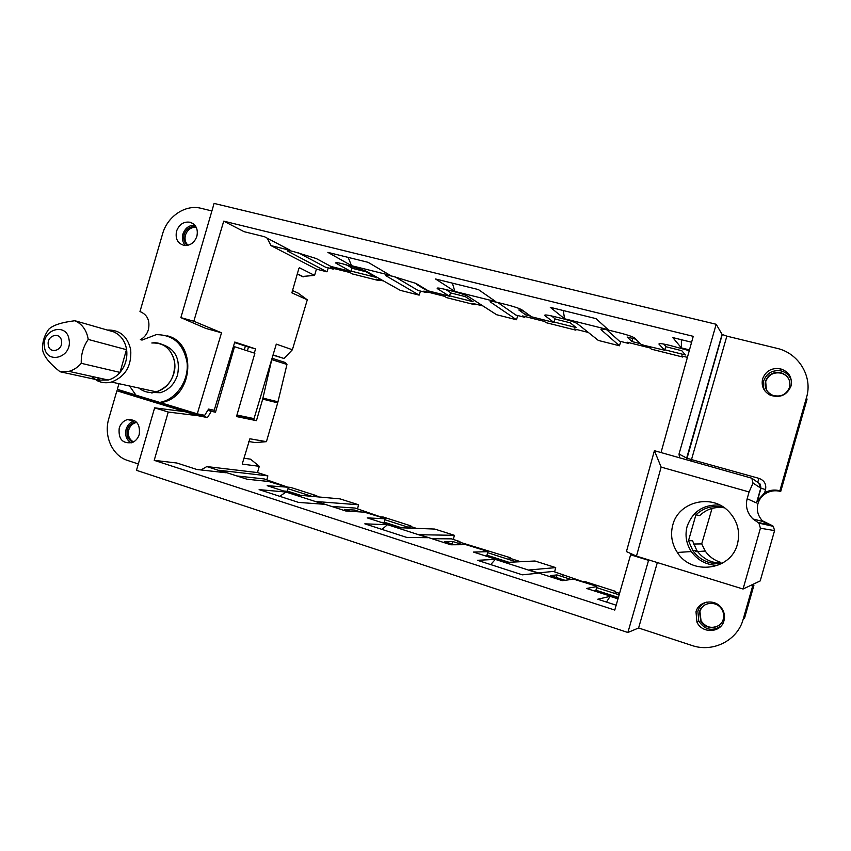 <?xml version="1.0" encoding="UTF-8"?>
<svg xmlns="http://www.w3.org/2000/svg" width="851" height="851" viewBox="0 0 851 851"><rect width="100%" height="100%" fill="white"/><g stroke="black" fill="none" stroke-linecap="round" stroke-linejoin="round"><path stroke-width="1.28" d="M328.263 267.863L326.975 271.82L316.434 269.15L314.572 275.394L299.424 267.746L298.914 268.331L291.872 292.84L307.285 299.818L292.382 349.75L284.043 358.484L273.001 355.133M314.572 275.394L302.286 276.479M334.539 268.661L333.145 269.097L330.369 267.608L349.825 272.501L352.505 273.969L379.035 280.639L376.472 279.202L383.163 280.883M379.035 280.639L380.344 280.17M346.059 264.661L352.027 267.991L350.846 271.448L335.879 263.15C335.188 262.342 337.358 262.534 342.41 263.746L365.43 270.809L400.321 290.361L419.149 295.127L420.468 291.063M427.404 291.999L426.181 292.499L423.851 291.106L444.392 296.265L446.626 297.648L474.645 304.69L472.55 303.35L482.57 305.871M474.645 304.69L475.762 304.158M445.701 289.5L450.605 292.616L449.402 296.18L437.329 288.627C436.467 287.67 438.988 287.893 444.871 289.297L453.945 291.563C460.795 293.35 465.561 294.989 468.241 296.488L496.58 314.71L516.483 319.742L517.844 315.561M525.492 316.657L524.471 317.232L522.631 315.934L544.363 321.401L546.076 322.667L575.712 330.124L574.159 328.89L587.881 332.337M575.712 330.124L576.627 329.507M551.395 315.891L555.043 318.721L553.82 322.391L544.917 315.636C543.949 314.551 546.874 314.817 553.693 316.434L563.341 318.838C570.308 320.657 574.978 322.263 577.318 323.667L598.359 340.443L619.422 345.772L620.815 341.474M629.251 342.74L628.453 343.389L627.176 342.219L650.196 348.006L651.334 349.155L682.736 357.048L681.779 355.941L687.406 357.356M682.736 357.048L683.417 356.356M779.867 490.772L806.525 397.449C812.982 376.557 798.61 353.08 776.899 348.314L726.85 336.145L691.501 459.583L759.018 478.379C764.326 480.421 766.496 484.155 765.538 489.58L764.602 492.857C769.336 490.059 774.421 489.368 779.867 490.772L780.718 491.463C775.335 490.07 770.315 490.75 765.655 493.516C761.815 495.963 759.252 499.324 757.964 503.601C756.294 510.451 758.039 516.44 763.177 521.578L767.4 524.535L772.368 525.673L762.336 520.748M695.022 550.671L695.671 551.671L705.213 551.044L701.713 543.906L712.053 508.419M780.718 491.463L807.014 399.385L806.525 397.449M789.462 380.705C788.005 376.908 785.271 374.397 781.261 373.174C773.676 371.866 768.474 374.663 765.687 381.578L766.379 389.684M762.602 378.908C765.623 371.164 771.41 367.749 779.963 368.674C788.813 371.408 792.494 377.206 791.015 386.067C786.952 395.258 780.027 398.3 770.229 395.183C763.645 391.513 761.102 386.088 762.602 378.908M679.534 457.689L679.024 454.009L716.191 324.274L722.084 334.4L726.85 336.145M661.036 452.53L693.235 336.336L223.739 221.143L193.815 321.231L221.515 332.794L197.283 413.841L135.958 395.162L129.554 385.992M193.815 321.231L180.88 317.625L214.09 203.421L716.191 324.274M180.88 317.625L205.761 328.39L221.515 332.794M211.899 210.942L200.996 208.293C185.497 204.155 167.328 216.399 162.584 233.897L139.968 311.562C147.383 314.583 150.191 320.636 148.393 329.699C146.957 334.283 144.276 337.613 140.351 339.698M135.777 394.992L117.321 389.332L118.97 383.684M167.232 335.858C196.528 342.176 193.815 395.098 163.626 402.044L160.892 402.683M176.529 231.174C179.253 224.207 183.859 221.239 190.347 222.292C196.102 224.643 198.283 229.323 196.868 236.312C194.571 242.535 190.486 245.599 184.624 245.503C177.806 243.811 175.104 239.035 176.529 231.174M150.818 392.502L152.052 393.109M196.219 227.323C191.092 227.026 187.507 229.6 185.465 235.036C184.433 239.195 185.284 242.609 188.018 245.258M351.942 268.256L366.004 271.767L375.738 277.288L350.974 271.075M450.509 292.893L465.178 296.563L473.103 301.711L449.53 295.797M425.606 289.223L425.457 289.755L416.639 284.425L418.415 284.872M425.457 289.755L427.202 290.202M554.948 318.997L570.255 322.827L576.148 327.561L553.948 321.986M526.216 312.955L525.705 314.902L518.802 309.966L523.812 311.221M525.705 314.902L530.62 316.136M665.79 346.708L681.8 350.708L685.385 354.963L664.769 349.793M632.687 338.432L631.889 341.549L627.155 337.049L635.814 339.209M631.889 341.549L640.367 343.666M298.073 293.095L307.285 299.818M284.043 358.484L273.075 354.888M292.382 349.75L276.288 344.134L254.045 418.607L236.95 415.033M333.145 269.097L325.465 267.161L298.339 252.758M326.975 271.82L287.308 250.96C286.691 250.215 288.712 250.407 293.393 251.524L316.232 258.523L330.996 266.469L350.846 271.448M223.739 221.143L244.099 231.685L264.48 236.716L290.585 250.492L270.969 245.599L316.434 269.15M419.149 295.127L385.865 275.703C385.088 274.82 387.428 275.033 392.885 276.33L416.075 283.457L428.383 290.914L449.402 296.18M516.483 319.742L490.325 301.935C489.389 300.903 492.091 301.148 498.452 302.658L507.802 304.988C514.823 306.828 519.567 308.466 522.003 309.913L531.535 316.795L553.82 322.391M619.422 345.772L601.051 329.656C600.391 328.635 603.604 328.965 610.678 330.635L620.624 333.124C627.474 334.9 632.048 336.464 634.357 337.826L640.973 344.261L644.079 345.346L664.631 350.208L658.972 344.112C658.642 343.166 662.152 343.559 669.492 345.304L689.257 350.686M689.47 349.91L681.374 347.889L681.374 339.719M691.597 342.24L672.801 337.592L681.374 347.889M454.828 291.425L495.835 301.648L478.379 289.563L435.542 278.979L454.828 291.425L452.424 283.149M564.564 318.774L608.188 329.656L595.987 318.625L550.278 307.328L564.564 318.774L563.288 310.541M351.537 265.682L327.869 252.375L368.1 262.321L390.162 275.309L351.537 265.682L348.144 257.385M270.969 245.599L267.246 238.174M197.283 413.841L204.708 415.309L208.58 409.086L214.207 410.267L234.77 342.049L255.566 348.878L254.321 353.059M426.181 292.499L418.075 290.468L395.162 276.905M524.471 317.232L515.897 315.072L497.739 302.477M628.453 343.389L619.379 341.113L606.71 329.741M664.631 350.208L665.886 346.421L663.748 344.049M772.368 525.673L773.346 526.354L774.58 530.588L760.209 580.925L743.051 589.02L636.474 556.128L626.442 551.576L654.408 450.69L751.805 478.209L753.029 483.07L760.762 488.134L756.518 502.952L757.401 500.771L764.602 492.857M713.808 563.511L720.68 562.362C714.212 560.309 709.053 556.543 705.213 551.044M711.67 509.1L710.638 508.845M724.371 507.802C714.787 506.473 706.575 509.058 699.745 515.557L695.905 514.844C703.756 507.483 713.095 505.015 723.893 507.462M688.502 540.704L692.927 550.799L696.852 550.565L692.533 540.736L688.502 540.704L695.905 514.844M701.713 543.906L693.491 544.023M696.852 550.565C703.213 559.171 711.776 563.362 722.542 563.128M774.58 530.588L760.411 528.237L758.932 523.131L753.007 518.982C747.221 513.196 745.274 506.441 747.157 498.729L756.518 502.952M789.537 387.269C786.398 394.662 780.824 397.353 772.836 395.343C766.666 392.417 764.219 387.705 765.506 381.205C768.304 374.27 773.506 371.462 781.122 372.781C788.005 375.397 790.813 380.227 789.537 387.269M765.177 391.258C763.23 387.96 762.751 384.45 763.741 380.759C766.666 373.238 772.293 369.919 780.601 370.823C786.292 372.206 789.919 375.61 791.483 381.035M141.883 340.134L156.233 334.656C173.359 334.688 183.646 344.059 187.103 362.771C188.837 379.812 177.572 397.577 162.445 401.8L159.711 402.449M139.968 311.562L140.904 311.87M185.486 245.556C182.603 242.492 181.742 238.674 182.901 234.11C185.124 228.068 189.092 225.089 194.805 225.175M187.614 245.354C184.21 242.78 183.061 239.142 184.167 234.429C186.358 228.738 190.124 226.196 195.464 226.802L196.028 226.951M234.61 342.591L248.492 347.027L247.386 350.835M245.375 346.112L244.29 349.846M248.492 347.027L255.566 348.878M654.408 450.69L661.142 467.103L636.474 556.128M760.411 528.237L743.051 589.02M692.927 550.799C700.213 560.501 709.925 564.702 722.042 563.415M717.776 565.394C706.638 565.138 697.82 560.522 691.331 551.565C686.193 543.651 684.8 535.236 687.151 526.312C692.629 511.43 703.511 504.345 719.808 505.047M661.142 467.103L749.093 491.963L747.157 498.729M737.434 544.087C731.083 570.521 691.48 575.638 677.332 552.459C671.747 543.81 670.248 534.619 672.811 524.876C678.46 501.643 711.606 493.325 728.637 511.387C737.53 520.823 740.455 531.715 737.434 544.087M749.093 491.963L753.029 483.07M161.562 344.272C175.157 348.559 180.497 358.75 177.572 374.855C174.508 384.173 168.732 390.13 160.254 392.705L149.18 392.396M151.818 342.996C166.573 340.56 178.901 357.739 173.71 373.887C170.625 383.258 164.828 389.247 156.307 391.843C149.829 393.385 144.021 392.109 138.873 388.035C144.021 392.109 149.829 393.385 156.307 391.843C169.487 386.822 175.54 376.716 174.476 361.526C171.349 348.708 163.796 342.527 151.818 342.996M743.189 619.22L752.678 585.988L753.89 585.392L744.529 618.177L743.189 619.22C737.626 640.441 712.947 652.887 691.937 645.473L638.601 627.985L627.889 632.495L648.558 560.341L630.612 554.799L632.495 554.32M138.319 463.965L127.639 460.465C112.258 455.785 103.45 435.797 108.854 418.426L116.895 390.779L185.103 411.724L154.637 407.842L136.479 470.316L627.889 632.495M266.852 479.794L267.852 475.869L257.481 472.571L259.289 466.316L242.524 464.146L242.418 463.38L249.886 438.776L266.437 441.658L255.343 442.605L248.769 441.488M259.289 466.316L250.534 459.168L243.907 458.242L250.534 459.168M696.001 611.816C698.628 600.732 715.191 598.37 721.701 608.252C724.361 612.146 725.116 616.305 723.967 620.73C721.063 633.059 701.937 633.889 696.916 622.017L696.001 611.816M720.914 626.198C712.096 631.623 704.702 629.9 698.756 621.039L697.863 611.124C699.256 606.71 702.149 603.71 706.543 602.146M723.265 619.209C720.871 629.325 705.362 630.442 700.692 620.922L699.596 611.688C701.884 602.008 716.553 600.338 721.733 609.242C723.669 612.412 724.18 615.73 723.265 619.209M718.765 625.517C711.638 629.006 705.734 627.421 701.033 620.741L699.937 611.518C700.937 608.231 702.99 605.816 706.085 604.274M119.214 428.085C120.661 423.638 123.406 420.809 127.416 419.586C136.468 419.224 140.404 424.181 139.234 434.467C138.011 438.329 135.713 441.009 132.362 442.52C122.576 443.999 118.204 439.19 119.214 428.085M131.128 442.945C126.437 439.924 124.778 435.34 126.129 429.202C127.544 424.883 130.203 422.117 134.118 420.937L134.841 420.777M133.16 442.148C128.086 439.956 126.161 435.776 127.384 429.606C128.544 426 130.735 423.638 133.969 422.511L136.5 422.139M133.522 441.946C129.171 439.424 127.597 435.382 128.788 429.819C129.948 426.223 132.139 423.872 135.362 422.745L136.788 422.436M554.639 571.872L555.703 567.606L529.162 569.979L562.426 580.68L573.553 579.137L594.679 585.648L596.828 586.594L595.881 590.488L594.051 590.849M565.053 580.318L550.501 575.638L556.916 574.904L571.17 579.467M596.583 587.615L619.134 594.849M595.945 590.243L618.39 597.455M619.56 593.381L614.199 591.668L615.56 591.371L584.669 581.488L583.126 581.722L553.224 571.425L538.364 572.936M596.828 586.594L586.594 588.456L618.071 598.583M562.149 574.276L562.394 575.085M495.325 559.405L538.204 573.202L522.344 574.829L477.454 560.298L495.325 559.405L490.708 564.596M616.167 605.199L597.764 599.242L610.135 596.349L606.486 602.061M610.135 596.349L617.986 598.87M615.56 591.371L615.709 592.158M556.107 577.446L556.916 574.904M453.328 539.46L454.381 535.311L419.564 534.726L450.817 544.778L465.912 544.661L486.038 550.863L487.825 551.682L486.91 555.469L484.347 555.565M454.381 544.746L444.413 541.544L452.902 541.555L462.678 544.693M487.591 552.671L516.1 561.82M486.974 555.224L508.855 562.256M520.174 561.564L508.324 557.777L510.27 557.682L457.647 541.544L459.848 541.555L451.424 538.853L431.925 538.704M487.825 551.682L473.518 552.076L505.749 562.447L534.981 561L555.703 567.606M459.848 541.555L460.274 542.395M387.482 524.695L427.787 537.672L406.863 537.46L364.813 523.844L387.482 524.695L382.014 529.418M510.27 557.682L510.611 558.501M452.126 544.023L452.902 541.555M357.548 508.813L358.569 504.781L316.466 501.558L345.878 511.015L364.462 512.174L383.673 518.078L385.131 518.791L384.248 522.461L381.035 522.333M350.261 511.291L344.378 509.398L354.707 510.079L360.484 511.93M384.897 519.759L410.831 528.067M384.301 522.227L401.544 527.769M416.054 528.237L408.384 525.78L410.842 525.865L383.28 517.046L380.684 516.908L355.197 508.068L331.613 506.43M385.131 518.791L367.238 517.887L397.555 527.641L434.787 529.067L454.381 535.311M363.175 510.621L363.76 511.494M285.989 492.038L323.944 504.249L298.605 502.42L259.119 489.633L285.989 492.038L279.788 496.324M410.842 525.865L411.341 526.726M354.25 511.536L354.707 510.079M267.852 475.869L219.292 470.295L247.035 479.219L268.693 481.496L287.042 487.144L267.171 485.698L295.733 494.888L340.038 498.877L358.569 504.781M257.481 472.571L206.825 466.571L226.1 472.773L196.9 469.497L176.891 463.018L154.212 460.338L614.773 610.071L630.612 554.799M252.141 479.762L264.055 481.006M287.989 488.687L311.572 496.25M287.415 491.091L300.488 495.293M288.223 487.751L287.361 491.325L283.585 490.984M317.827 496.782L313.891 495.527L316.795 495.782L290.702 487.432L287.67 487.134L264.108 478.922L236.897 475.964M271.66 481.336L272.384 482.24M206.825 466.571L200.964 469.954M316.795 495.782L317.455 496.665M272.065 358.26L285.468 362.579L286.957 364.451L277.958 401.821L277.692 402.831L262.693 399.14L256.449 420.671L236.504 416.554L254.874 353.239L234.525 346.708L215.505 412.214L211.282 411.331L207.474 417.564L198.24 415.756L185.103 411.724M266.437 441.658L277.692 402.831M649.345 560.096L648.558 560.341M154.637 407.842L168.243 412.044L198.24 415.756M194.805 413.075L192.634 413.214L125.044 392.481L116.895 390.779M233.461 346.4L234.525 346.708M168.243 412.044L154.212 460.338M657.334 562.564L638.601 627.985M752.678 585.988L750.731 585.392M753.89 585.392L751.976 584.807M194.485 413.586L207.474 417.564M207.835 410.288L211.282 411.331M207.952 410.086L215.505 412.214M247.141 417.575L236.833 415.426M272.012 358.441L262.693 399.14M256.449 420.671L246.045 417.522L247.875 417.32M88.227 339.432L126.629 349.729C127.618 358.239 125.416 365.792 120.034 372.408L126.565 349.282C124.98 340.868 120.736 335.081 113.811 331.922L74.931 320.731C82.132 324.029 86.547 330.103 88.164 338.964L88.227 339.432C83.228 346.719 80.909 354.676 81.27 363.313L120.034 372.408C116.672 376.248 112.736 378.791 108.215 380.014L98.546 380.12M109.683 330.741L113.811 331.922M107.269 330.039C119.714 329.677 127.522 336.23 130.703 349.708C131.756 365.887 125.342 376.663 111.46 382.046C106.481 383.312 101.748 382.876 97.269 380.727L92.174 377.184M94.833 378.759L90.908 376.206M81.27 363.313C77.76 367.377 73.643 370.057 68.931 371.366L60.059 371.749C50.454 364.196 44.784 357.494 43.018 351.644L42.635 350.261C42.146 342.496 44.188 335.496 48.773 329.241C52.932 325.178 61.655 322.338 74.931 320.731M97.461 377.653L99.695 380.365L60.059 371.749M722.084 334.4L686.661 458.104L691.501 459.583L691.097 460.912M686.502 459.625L686.661 458.104L679.024 454.009M297.276 273.809L303.403 276.82M292.308 290.457L298.616 293.34M288.51 250.556L288.202 251.524M386.652 275.16L386.365 276.043M490.708 301.297L490.463 302.031M601.231 329.092L601.051 329.656M757.752 522.312L767.4 524.535M758.752 483.07L760.762 488.134L765.538 489.58M759.018 478.379L757.667 482.315M336.868 262.672L336.57 263.608M437.903 288.032L437.648 288.84M545.129 314.976L544.917 315.636M262.97 398.108L277.958 401.821M286.957 364.451L272.224 359.75M61.527 341.017C60.378 331.273 46.507 335.379 48.273 344.9C49.369 354.622 63.293 350.591 61.527 341.017M69.091 339.804C66.91 321.721 41.199 329.411 44.465 347.017C46.465 365.058 72.378 357.633 69.091 339.804M722.244 334.549L686.629 459.668M297.222 274.001L302.935 276.798M753.007 518.982L763.177 521.578M751.805 478.209L759.145 483.347C759.911 483.113 760.528 484.74 760.985 488.219L757.401 500.771M780.601 370.823L779.963 368.674M162.445 401.8L163.626 402.044M193.656 224.047L190.347 222.292M195.464 226.802L196.124 227.121M437.52 288.042L437.329 288.627M386.046 275.171L385.865 275.703M490.538 301.307L490.325 301.935M773.346 526.354L758.932 523.131M677.332 552.459L691.331 551.565M111.46 382.046L160.254 392.705M698.756 621.039L696.916 622.017M134.118 420.937L127.416 419.586M133.969 422.511L135.362 422.745M95.769 379.514L97.269 380.727M108.215 380.014L68.931 371.366"/></g></svg>
